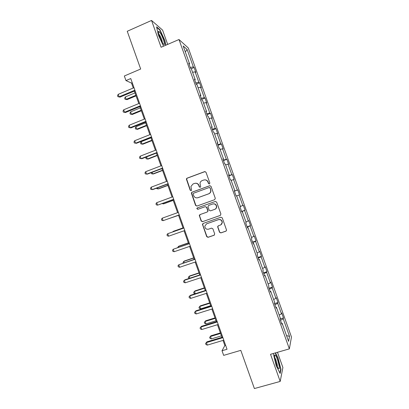 <?xml version="1.0" encoding="UTF-8"?>
<svg xmlns="http://www.w3.org/2000/svg" width="409" height="409" viewBox="0 0 409 409"><rect width="100%" height="100%" fill="white"/><g stroke="black" fill="none" stroke-linecap="round" stroke-linejoin="round"><path stroke-width="0.61" d="M209.398 183.978L209.843 183.012L206.008 172.266L204.658 171.622L187 178.196L186.351 178.948L190.18 190.226L191.11 190.676L191.576 190.129L190.921 186.473L193.038 183.978L194.505 183.436C196.473 182.93 197.9 183.615 198.789 185.502L199.28 186.887L200.221 187.342L200.696 186.755L200.006 183.273C200.257 181.985 200.972 181.1 202.164 180.609L203.646 180.062C205.63 179.551 207.066 180.241 207.956 182.133L208.452 183.523L209.398 183.978M167.68 44.407L162.583 30.102L151.54 20.45L127.245 31.273L140.676 69.019L124.336 75.992L125.967 80.583L131.529 83.093L133.273 88.007M151.54 20.45L161.095 47.255L178.989 39.52L289.362 348.867L270.523 354.291L280.196 381.428L282.89 367.522L277.46 352.292M280.196 381.428L254.393 388.55L240.799 350.349L223.667 355.375L222.015 350.738L227.026 349.26L130.752 78.548L125.967 80.583M219.505 232.251L220.855 232.915L225.886 231.182L226.591 230.211L222.266 217.869L220.906 217.205L203.109 223.452L202.435 224.306L206.709 236.658L208.053 237.327L214.065 235.257L214.694 233.907L212.884 228.815L211.535 228.145L208.554 229.183C206.233 229.526 204.986 228.503 204.812 226.121L206.632 223.8L218.35 219.694C220.579 219.326 221.842 220.277 222.148 222.552C222.041 223.795 221.422 224.648 220.282 225.108L218.319 225.788L217.624 226.724L219.505 232.251L221.044 232.798L226.203 231.008M214.664 199.694L215.298 198.324L211.039 186.381L209.689 185.732L191.985 192.204L191.325 192.987L195.584 205.41L196.923 206.064L214.664 199.694M216.652 202.118L220.911 214.071L220.272 215.436L202.486 221.688L201.146 221.029L199.285 215.441L199.96 214.602L207.138 212.056L207.823 211.177L207.762 210.696L206.56 207.322L205.216 206.663L197.757 209.331L196.785 208.503L197.256 207.925L215.298 201.463L216.652 202.118M281.53 323.248L282.118 323.238L281.873 324.209L280.037 319.061L280.293 318.12L276.423 307.277L276.141 308.146L274.306 302.997L274.597 302.164L270.732 291.326L270.415 292.092L268.58 286.949L268.907 286.213L265.042 275.38L264.689 276.049L262.854 270.911L263.222 270.272L259.357 259.444L258.969 260.017L257.133 254.879L257.537 254.342L253.677 243.524L253.253 243.989L251.417 238.856L251.857 238.421L247.997 227.608L247.537 227.977L245.707 222.844L246.177 222.506L242.322 211.704L241.826 211.969L239.996 206.842L240.502 206.606L236.647 195.804L236.116 195.972L234.291 190.85L234.832 190.712L230.983 179.919L230.415 179.991L228.585 174.868L229.163 174.827L225.313 164.04L224.715 164.009L222.885 158.891L223.498 158.953L219.653 148.176L219.014 148.043L217.189 142.93L217.839 143.089L213.994 132.317L213.319 132.087L211.499 126.974L212.179 127.235L208.339 116.468L207.629 116.136L205.809 111.028L206.525 111.386L202.685 100.624L201.944 100.2L200.119 95.093L200.875 95.553L197.036 84.796L196.259 84.269L194.439 79.162L195.226 79.724L191.392 68.973L190.579 68.349L188.759 63.247L189.582 63.906L183.181 45.966L187.123 49.474L193.339 66.902L194.111 67.516L195.86 72.408L195.098 71.826L198.825 82.27L199.561 82.787L201.31 87.684L200.584 87.194L204.316 97.644L205.016 98.073L206.765 102.976L206.075 102.577L209.807 113.032L210.477 113.365L212.225 118.267L211.565 117.966L215.298 128.426L215.937 128.666L217.685 133.574L217.061 133.36L220.794 143.83L221.402 143.978L223.15 148.886L222.557 148.769L226.295 159.239L226.867 159.295L228.621 164.208L228.058 164.183L231.801 174.658L232.338 174.628L234.091 179.541L233.565 179.602L237.307 190.088L237.813 189.96L239.567 194.878L239.071 195.037L242.813 205.528L243.289 205.308L245.042 210.226L244.582 210.477L248.329 220.978L248.769 220.661L250.523 225.584L250.093 225.926L253.846 236.433L254.25 236.024L256.008 240.952L255.61 241.387L259.362 251.898L259.735 251.397L261.494 256.325L261.131 256.857L264.884 267.368L265.226 266.775L266.985 271.709L266.658 272.333L270.41 282.854L270.717 282.164L272.476 287.098L272.179 287.818L275.937 298.345L276.213 297.563L277.977 302.502L277.711 303.309L281.469 313.846L281.709 312.972L283.473 317.911L283.243 318.815L289.526 336.418L288.585 341.362L282.118 323.238M178.989 39.52L188.314 47.996L291.469 337.011L289.362 348.867M279.199 315.042L281.469 313.846M274.925 304.736L277.711 303.309M275.845 307.312L276.423 307.277M273.652 299.495L275.937 298.345M269.378 289.183L272.179 287.818M270.16 291.382L270.732 291.326M268.105 283.958L270.41 282.854M263.831 273.641L266.658 272.333M264.48 275.461L265.042 275.38M262.563 268.432L264.884 267.368M258.289 258.11L261.131 256.857M258.8 259.546L259.357 259.444M257.026 252.91L259.362 251.898M252.747 242.583L255.61 241.387M253.13 243.646L253.677 243.524M251.489 237.399L253.846 236.433M247.215 227.072L250.093 225.926M247.455 227.752L247.997 227.608M245.957 221.898L248.329 220.978M241.678 211.565L244.582 210.477M241.791 211.872L242.322 211.704M240.431 206.402L242.813 205.528M236.678 195.88L239.071 195.037M234.377 191.1L237.307 190.088M231.151 180.4L233.565 179.602M234.311 190.911L234.832 190.712M228.851 175.614L231.801 174.658M225.635 164.934L228.058 164.183M228.651 175.052L229.163 174.827M223.329 160.139L226.295 159.239M220.114 149.469L222.557 148.769M222.997 159.198L223.498 158.953M217.813 144.668L220.794 143.83M214.602 134.019L217.061 133.36M217.343 143.354L217.839 143.089M212.297 129.208L215.298 128.426M209.091 118.574L211.565 117.966M211.693 127.521L212.179 127.235M206.78 113.758L209.807 113.032M203.585 103.14L206.075 102.577M206.044 111.698L206.525 111.386M201.274 98.318L204.316 97.644M198.079 87.715L200.584 87.194M200.405 95.88L200.875 95.553M195.768 82.884L198.825 82.27M192.578 72.301L195.098 71.826M194.761 80.077L195.226 79.724M190.262 67.459L193.339 66.902M187.123 49.474L185.323 51.969M223.033 340.406L224.858 345.539L222.015 350.738M134.377 91.115L138.804 103.554M139.883 106.591L144.336 119.116M145.389 122.076L149.873 134.684M150.901 137.572L155.41 150.261M156.412 153.078L160.957 165.844M161.933 168.59L166.499 181.443M167.45 184.111L172.051 197.046M172.971 199.643L177.603 212.66M178.498 215.18L183.145 228.237M184.05 230.783L188.677 243.795M189.607 246.417L194.209 259.357M195.17 262.062L199.75 274.93M200.737 277.711L205.292 290.513M206.305 293.371L210.834 306.106M211.877 309.04L216.381 321.709M217.455 324.72L221.934 337.318M225.625 345.308L224.858 345.539M132.26 82.787L131.529 83.093M189.127 64.279L189.582 63.906M280.477 320.298L283.243 318.815M289.526 336.418L286.525 335.574M191.121 68.763L194.111 67.516M196.223 84.162L199.561 82.787M201.668 99.423L205.016 98.073M207.118 114.694L210.477 113.365M212.568 129.975L215.937 128.666M218.023 145.267L221.402 143.978M223.483 160.563L226.867 159.295M228.943 175.87L232.338 174.628M234.408 191.187L237.813 189.96M241.632 211.422L245.042 210.226M247.102 226.76L250.523 225.584M252.578 242.102L256.008 240.952M258.053 257.455L261.494 256.325M263.534 272.818L266.985 271.709M269.02 288.187L272.476 287.098M274.511 303.57L277.977 302.502M280.068 318.933L283.473 317.911M165.88 45.184L164.827 40.419L159.888 29.668L156.586 26.825L158.36 35.108L163.544 46.197M273.289 353.494L276.203 365.712L280.15 373.468L280.978 369.342L278.002 357.86L275.492 352.86M209.352 183.994L208.667 183.498L208.171 182.107C207.481 180.512 206.284 179.766 204.587 179.868M195.379 183.242C197.097 183.109 198.314 183.851 199.019 185.471L199.51 186.852L200.195 187.348M205.108 171.56L187.25 178.181L186.601 178.927L190.425 190.185L191.105 190.681M209.996 185.666L192.23 192.158L191.565 192.946L195.819 205.344L196.995 206.039M210.047 187.997L209.101 187.542L193.559 193.217L193.094 193.774L193.646 195.625C194.531 197.506 195.952 198.196 197.925 197.705L208.554 193.851C209.827 193.329 210.563 192.368 210.758 190.983L210.257 187.961L209.342 187.501M197.67 197.782L197.925 197.705M210.257 187.961L210.967 190.942C210.773 192.327 210.037 193.283 208.769 193.805L198.155 197.649M220.456 215.349L202.486 221.688M200.098 214.556L199.566 215.87L201.371 220.932L202.706 221.591M207.138 212.056L208.033 211.095L207.976 210.62L206.775 207.251L205.216 206.663M215.431 201.422L197.486 207.854L197.015 208.432L197.89 209.285M214.628 209.398C215.732 208.948 216.351 208.12 216.484 206.913C216.228 204.587 214.965 203.61 212.7 203.989L208.57 205.466L207.941 206.826L209.147 210.206L210.492 210.865L214.628 209.398M214.827 209.321C215.932 208.871 216.545 208.043 216.678 206.842C216.422 204.52 215.165 203.549 212.905 203.922M218.258 225.814L217.879 227.036L219.694 232.128M220.809 224.858L222.332 222.45C222.031 220.18 220.768 219.229 218.544 219.597L218.35 219.694M206.468 223.861L218.544 219.597M203.135 223.442L202.711 224.694L206.923 236.535L208.263 237.2L214.367 235.093M164.571 40.532L164.827 40.419M159.541 29.821L159.888 29.668M277.731 357.936L278.002 357.86M280.605 369.45L280.978 369.342M135.011 92.894L125.318 96.938L126.166 99.331L127.02 99.632L136.069 95.87M127.02 99.632L124.996 99.193L126.166 99.331L135.865 95.292M124.996 99.193L124.658 98.242L125.318 96.938M134.893 90.19L119.085 96.805L118.206 94.331L134.004 87.695M135.113 90.808L120.001 97.132L117.884 96.667L117.531 95.68L118.206 94.331M120.001 97.132L117.884 96.667M140.338 107.869L130.619 111.851L131.468 114.239L132.296 114.479L141.371 110.773M132.296 114.479L130.287 114.08L131.468 114.239L141.192 110.266M130.287 114.08L129.944 113.124L130.619 111.851M145.665 122.848L135.921 126.77L136.77 129.162L137.577 129.336L146.673 125.686M137.577 129.336L135.578 128.973L136.77 129.162L146.519 125.251M135.578 128.973L135.236 128.017L135.921 126.77M140.425 105.747L124.576 112.255L123.697 109.781L139.535 103.252M140.619 106.289L125.466 112.511L123.365 112.092L123.012 111.105L123.697 109.781M125.466 112.511L123.365 112.092M145.962 121.309L130.072 127.72L129.188 125.241L145.072 118.814M146.125 121.78L130.936 127.905L128.845 127.526L128.498 126.534L129.188 125.241M130.936 127.905L128.845 127.526M160.43 33.129L158.779 31.263C157.521 30.941 160.139 38.993 162.521 42.735L163.186 43.717C165.977 47.51 163.488 38.006 160.43 33.129M162.368 42.485C162.133 40.45 161.223 37.996 159.633 35.118L158.84 34.049M156.708 27.383L159.75 30.005L164.546 40.425L165.619 45.297M275.18 355.017L274.899 354.884C273.473 354.465 276.233 365.482 278.243 368.105L278.677 368.596C280.799 370.396 277.159 356.367 275.18 355.017M275.221 352.941L277.777 358.033L280.661 369.163L279.889 372.957M277.338 366.454C277.629 364.946 275.753 358.708 274.684 357.614M150.993 137.838L141.228 141.698L142.076 144.091L142.859 144.198L151.979 140.604M141.228 141.698L140.532 142.915L140.875 143.871L142.076 144.091L151.846 140.241M151.499 136.887L135.568 143.191L134.684 140.711L150.609 134.387M151.642 137.281L136.407 143.303L134.331 142.966L133.978 141.974L134.684 140.711M146.621 156.877L147.383 159.029L148.145 159.07L157.286 155.532M146.325 156.99L145.834 157.828L146.171 158.784L147.383 159.029L157.184 155.236M157.041 152.47L141.064 158.666L140.185 156.187L156.151 149.97M157.153 152.792L141.882 158.712L139.822 158.416L139.469 157.424L140.185 156.187M152.112 172.327L152.695 173.973L153.431 173.948L162.598 170.471M151.172 172.685L151.473 173.697L152.695 173.973L162.521 170.246M162.588 168.063L146.57 174.157L145.686 171.673L161.698 165.563M162.675 168.309L147.358 174.132L145.313 173.871L144.96 172.884L145.686 171.673M157.603 187.782L158.012 188.927L158.723 188.84L167.915 185.415M156.611 188.155L156.78 188.626L158.012 188.927L167.859 185.257M168.135 183.661L152.076 189.653L151.192 187.169L167.245 181.161M168.196 183.835L152.838 189.561L150.809 189.341L150.456 188.35L151.192 187.169M163.104 203.247L163.329 203.887L164.019 203.733L173.232 200.369M162.184 203.585L163.329 203.887L173.201 200.282M173.687 199.275L157.583 205.16L156.703 202.675L172.797 196.77M173.723 199.367L157.583 205.16L156.31 204.817L155.957 203.825L156.703 202.675M168.6 218.723L178.554 215.333M168.416 218.789L178.549 215.313M162.215 218.186L161.458 219.311L161.811 220.303L163.099 220.676L179.249 214.914L163.099 220.676L162.215 218.186L178.35 212.389M183.022 227.905L173.769 231.162L173.119 231.433L173.222 231.729M183.038 227.946L173.119 231.433L172.808 231.872M188.35 242.88L179.07 246.08L178.447 246.422L178.728 247.22M188.391 242.992L178.447 246.422L177.726 247.563M193.682 257.864L184.377 261.008L183.774 261.412L184.239 262.721M193.743 258.048L183.774 261.412L183.002 262.42L183.232 263.059M199.009 272.859L189.684 275.947L189.106 276.418L189.75 278.227M199.101 273.11L189.106 276.418L188.324 277.394L189.004 278.478M204.347 287.864L194.996 290.891L194.444 291.428L195.267 293.749M204.459 288.181L194.444 291.428L193.651 292.379L193.994 293.34L195.165 293.78M209.684 302.875L200.313 305.845L199.781 306.443L200.635 308.851L210.686 305.681M209.822 303.263L199.781 306.443L198.978 307.369L199.321 308.33L200.635 308.851M183.892 227.971L167.726 233.708L183.907 228.017M168.61 236.197L167.312 235.799L166.959 234.802L167.726 233.708L168.61 236.197L184.802 230.523M189.428 243.534L173.247 249.239L189.469 243.652M174.132 251.729L172.823 251.3L172.47 250.303L173.247 249.239L174.132 251.729L190.359 246.162M194.965 259.101L178.769 264.781L195.032 259.301M179.653 267.271L178.334 266.811L177.976 265.814L178.769 264.781L179.653 267.271L195.926 261.806M200.502 274.684L184.914 279.822L184.29 280.329L200.599 274.955M185.18 282.824L183.846 282.333L183.493 281.336L184.29 280.329L185.18 282.824L201.494 277.46M206.049 290.272L190.415 295.313L189.822 295.886L206.172 290.615M190.706 298.381L189.362 297.859L189.009 296.868L189.822 295.886L190.706 298.381L207.066 293.125M211.596 305.866L195.921 310.809L195.354 311.454L211.744 306.29M196.238 313.948L194.883 313.401L194.531 312.404L195.354 311.454L196.238 313.948L212.639 308.8M215.027 317.89L205.63 320.804L205.119 321.474L205.978 323.882L216.049 320.774M215.19 318.355L205.119 321.474L204.311 322.369L205.63 320.804M205.978 323.882L204.653 323.33L204.311 322.369M217.143 321.474L201.433 326.316L200.885 327.031L217.322 321.97M201.775 329.526L200.41 328.948L200.052 327.952L200.885 327.031L201.775 329.526L218.217 324.485M200.052 327.952L201.433 326.316M220.369 332.921L210.947 335.774L210.466 336.505L211.32 338.918L221.417 335.871M220.558 333.453L210.466 336.505L209.643 337.379L210.947 335.774M211.32 338.918L209.986 338.34L209.643 337.379M222.701 337.088L206.944 341.827L206.422 342.614L222.9 337.66M207.312 345.114L205.937 344.506L205.579 343.509L206.422 342.614L207.312 345.114L223.795 340.176M205.579 343.509L206.944 341.827M158.595 32.986L158.779 31.263M274.551 356.469L274.899 354.884"/></g></svg>
